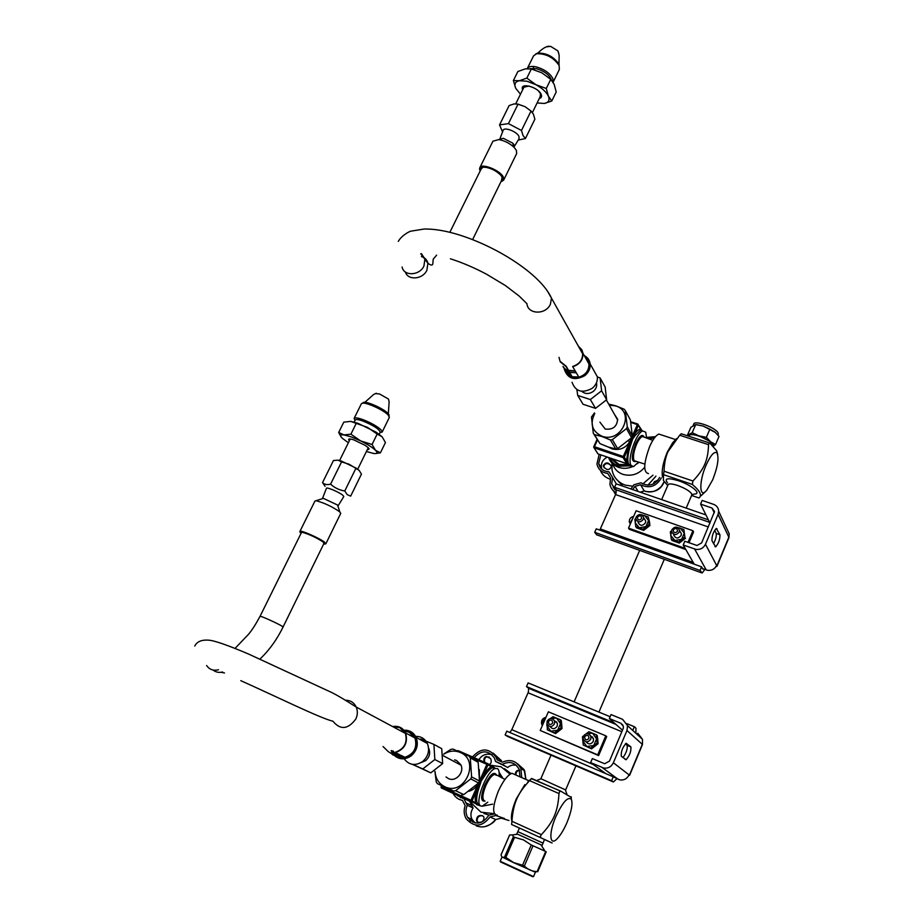 <?xml version="1.0" encoding="UTF-8"?>
<svg xmlns="http://www.w3.org/2000/svg" width="923" height="923" viewBox="0 0 923 923"><rect width="100%" height="100%" fill="white"/><g stroke="black" fill="none" stroke-linecap="round" stroke-linejoin="round"><path stroke-width="1.38" d="M614.314 489.178L614.383 488.129M600.654 467.949L600.573 466.553M604.15 467.903L603.827 466.173C605.246 463.046 607.599 462.746 610.899 465.284M653.911 483.687L657.58 480.779M655.953 476.164L647.911 485.175M653.288 483.998L654.28 481.748L658.145 480.075M659.657 477.422C654.88 485.233 648.65 487.021 640.954 482.787L633.836 484.806L630.928 488.971M616.472 490.898L611.684 483.917L612.595 477.468L616.264 483.894M614.903 487.725L615.076 489.894M648.108 438.598L654.28 438.16M612.445 477.306L608.961 471.791C603.377 471.422 599.938 468.676 598.658 463.542L600.838 454.889M601.831 469.184L601.542 468.053C600.804 463.242 602.719 459.585 607.276 457.07M612.595 477.468L608.961 471.791M655.48 436.66L646.608 437.41M632.705 489.582L635.024 486.34L640.585 484.76C649.331 488.821 656.23 486.559 661.318 477.987M599.2 454.324L596.927 464.004C598.254 469.484 601.854 472.634 607.726 473.453L610.565 477.883L609.941 484.356C610.668 488.129 612.757 490.944 616.195 492.79M640.366 492.236L644.162 490.828C650.288 493.251 656.045 491.728 661.433 486.271L664.179 481.668M640.585 484.76L644.162 490.828M638.105 491.451L635.024 486.34M613.414 486.617L613.23 487.817M613.541 490.955L615.572 494.578L615.849 493.886L616.264 489.859L614.614 487.286L708.403 519.88M599.719 465.204L599.662 466.45M600.342 470.257C601.911 474.48 605.188 477.456 610.161 479.187L607.795 478.252M622.863 486.179L615.722 478.379M603.365 465.446C605.892 461.881 608.488 462.111 611.176 466.115L611.222 467.015C609.076 470.534 606.48 470.315 603.411 466.369L603.365 465.446M613.091 459.043L612.745 460.046M611.995 463.173L612.007 469.83C613.495 477.214 617.868 482.302 625.125 485.083L633.086 486.283M642.789 483.964L652.976 475.149M644.681 467.292C638.704 474.307 631.424 476.649 622.863 474.33C617.672 472.414 614.268 468.907 612.653 463.819M646.585 438.033L645.742 432.183L642.754 430.983C636.132 432.702 626.948 459.827 631.09 465.411L633.513 466.611L638.462 462.204M597.054 439.36L593.766 446.697L594.435 446.697L594.239 447.863L623.14 457.646L625.356 461.385L626.521 460.854L628.032 463.992M629.682 448.082L628.459 447.782L626.521 460.854L624.317 457.116L623.14 457.646L623.279 456.458L624.317 457.116L634.355 434.468L635.301 435.379L632.59 439.21L629.682 448.082C627.559 455.754 627.248 461.142 628.748 464.269L627.836 463.946M627.536 463.911L598.058 453.931L627.34 463.888L625.356 461.385M640.354 428.214L641.762 430.176L640.181 430.487L642.685 431.006M637.816 424.072L630.721 421.753L637.839 424.061L640.55 429.126C638.762 429.16 636.697 430.937 634.355 434.468L638.451 425.203L637.735 424.119L641.762 430.187M594.435 412.939L591.481 417.034L593.293 433.245L594.424 434.629L601.923 436.51L610.415 439.983L612.341 439.625L626.498 428.595L627.282 426.841L625.309 410.585L630.386 419.93L632.347 435.991L623.279 456.458L594.435 446.697L597.446 439.994M628.401 441.032L629.751 441.852C625.298 448.336 619.368 450.666 611.961 448.855L608.626 447.159M631.251 438.102L630.444 438.979M648.488 473.614C643.135 472.345 643.55 463.254 649.734 446.34C652.919 439.325 655.965 435.241 658.849 434.075L661.503 434.941M675.14 440.363L672.602 442.844L667.26 452.166C663.014 462.642 661.433 470.926 662.506 477.029M708.506 444.655C708.391 452.178 707.168 458.673 704.849 464.131C702.507 469.576 698.538 475.195 692.931 480.998L664.064 471.226C664.272 463.669 665.552 457.208 667.883 451.832L679.709 435.241L708.506 444.655L709.279 442.913L709.995 443.202L716.64 450.77L717.667 454.358M681.278 433.764L679.709 435.241M667.733 485.533L663.406 480.514L663.51 474.653L692.331 484.437L692.931 480.998M664.064 471.226L663.51 474.653M692.331 484.437C700.026 490.909 702.253 495.42 699.011 497.982L691.604 495.443M691.592 495.466L699.011 497.982M706.107 465.1C698.619 482.014 699.357 499.758 706.88 490.044L712.729 479.729C717.725 466.83 719.144 457.912 716.986 452.951C714.356 450.966 710.733 455.004 706.107 465.1M667.525 482.867C663.995 478.287 667.641 477.572 678.486 480.745C691.581 485.013 702.265 494.151 694.2 494.024L691.823 494.924M691.8 494.993L691.719 493.851C689.689 491.001 685.004 488.209 677.678 485.486C672.025 483.675 668.817 483.444 668.044 484.806L661.641 499.608M565.326 789.788L541.016 778.77M571.349 797.495L560.896 791.219L559.615 791.542L558.969 793.561C558.53 802.283 557.007 809.736 554.377 815.897C551.735 822.058 547.397 828.3 541.363 834.646L540.324 836.561L540.924 837.819L552.162 842.999L544.478 839.503M566.999 822.508C571.487 811.363 572.929 803.621 571.314 799.295C567.841 796.376 562.684 802.156 555.865 816.601C548.274 833.815 549.716 847.499 557.804 838.061C561.034 834.415 564.091 829.235 566.999 822.508M527.783 781.954L531.406 778.643L529.617 780.639C523.664 786.858 519.361 792.995 516.718 799.064C514.076 805.133 512.496 812.54 511.953 821.285L511.573 824.458L540.924 837.819M519.441 828.104L511.573 824.458M524.818 784.665L516.28 798.903C512 809.263 510.557 816.809 511.942 821.539M497.324 815.228C492.109 814.455 492.49 806.344 498.432 790.93C503.162 780.743 507.673 774.87 511.953 773.289L514.861 774.57M531.406 778.643L560.769 791.161M499.043 776.151C499.458 772.078 498.916 769.563 497.416 768.605L495.374 768.478C486.906 770.024 473.822 803.945 480.918 806.021L482.198 806.206L487.771 802.191M487.598 763.586L458.2 750.664L487.529 763.586L488.048 764.867L491.313 766.701C488.89 767.936 486.259 770.797 483.433 775.308L484.471 776.208L481.356 780.8L478.137 790.515L476.787 790.319L478.656 784.815L488.048 764.867L486.871 764.359L487.275 763.748L491.313 765.882L491.313 766.701L493.874 767.163M471.965 757.783L486.871 764.359L479.337 781.4M479.014 782.162L470.961 800.264L472.126 800.841L476.787 790.319C475.299 795.557 474.872 799.595 475.507 802.445L474.284 802.975L470.88 801.372L470.961 800.264L441.644 786.973L441.506 788.046L470.88 801.372L472.126 800.841L477.572 804.268L474.284 802.975M478.402 804.464L477.399 804.302M476.995 804.233L447.32 790.746M499.124 772.309L502.527 777.858M492.617 804.164L482.302 806.194M480.837 805.987L476.556 804.568M510.05 774.166L501.062 766.782L489.963 765.121M471.007 802.802L481.056 812.194L494.313 813.671M469.622 801.302L473.072 807.937C470.615 811.986 470.269 815.794 472.034 819.37L475.16 822.97M462.538 798.36L461.027 796.987M478.818 759.744C482.037 754.864 486.433 753.191 492.017 754.726M496.032 756.975L497.012 757.852M505.862 766.494L495.524 761.44L502.262 764.394C509.531 760.748 515.172 762.41 519.188 769.378L519.972 776.82M482.464 815.667C478.46 814.951 476.476 816.682 476.51 820.87L477.976 822.289C482.141 822.716 484.125 820.985 483.929 817.109L482.464 815.667M484.287 762.167C483.34 759.168 483.998 757.275 486.294 756.479L490.621 758.556C491.797 761.717 491.255 763.713 488.971 764.556M494.463 813.948L488.867 815.113C482.198 824.827 475.126 825.612 467.649 817.466C465.596 813.578 465.469 809.517 467.28 805.283L473.072 807.937M516.43 765.421C513.35 764.486 510.407 765.19 507.627 767.521L502.262 764.394M474.134 757.691C481.598 749.764 488.405 749.961 494.555 758.268L495.524 761.44M468.988 800.956L456.412 794.899M467.28 805.283L463.773 798.51M521.691 777.581L520.907 768.559C516.661 760.898 510.477 758.775 502.354 762.179L497.093 759.871L496.239 757.402C489.005 747.676 481.079 747.526 472.472 756.952M453.101 793.388L453.447 794.045C455.535 797.541 458.523 799.63 462.435 800.333L465.169 805.629C463.577 810.209 463.888 814.536 466.092 818.609C474.145 827.689 482.129 827.135 490.032 816.959L495.824 815.517L504.477 818.482M518.957 765.294L523.906 770.359M515.957 775.055C515.876 772.228 517.088 770.693 519.591 770.463M478.391 822.439L477.168 821.158C477.018 817.213 478.887 815.436 482.764 815.817M472.888 822.255L471.053 818.943M460.6 797.818L459.296 796.203M494.543 754.633L500.001 759.617M484.887 762.421C483.998 759.479 484.679 757.621 486.929 756.848L489.294 757.102M501.454 760.667L493.078 753.087M457.646 795.453L458.096 796.226M461.823 800.229L462.608 800.76M469.703 818.366L470.915 821.124L469.807 820.212M484.217 826.789C490.136 825.035 493.932 822.624 495.628 819.555L501.27 818.182L495.628 819.543L490.032 816.959M476.141 825.797C483.375 828.462 489.859 826.362 495.57 819.486M501.501 818.228L508.977 820.524M525.868 779.416L524.079 769.597L517.491 763.748M504.431 768.64L511.054 773.601M489.086 815.09L483.929 813.498M519.522 770.267C516.742 770.024 515.357 771.536 515.357 774.789M494.463 767.694L492.732 767.694L494.751 767.832M491.013 765.525L493.909 767.221M487.759 763.679L493.897 767.209M457.22 750.884L458.189 750.664L457.75 751.114M477.999 783.639L478.264 783.8C476.037 787.561 472.934 790.065 468.965 791.288M479.279 769.563L479.51 780.685M447.24 790.734L441.113 787.677L442.129 785.888M693.173 425.399L693.704 424.165C694.281 419.665 716.606 427.891 718.221 433.222L718.221 434.571M715.521 432.541L703.13 426.034L696.38 424.672M687.404 435.321L690.877 427.303L695.688 424.603L703.13 426.034L709.868 429.172L714.817 431.952L719.017 436.406L715.556 444.505L710.618 441.771L706.372 437.317L698.896 435.852L692.192 432.702L687.404 435.321L687.877 435.921M688.731 436.198L689.412 434.86C691.131 434.087 694.292 434.41 698.896 435.852L710.618 441.771L713.294 444.736L713.121 446.305L715.556 444.505M695.688 424.603L692.192 432.702M709.868 429.172L706.372 437.317M689.031 436.302L689.25 435.818C689.758 431.595 711.206 439.556 712.798 444.574L712.821 445.844M630.305 524.056L629.301 521.853C629.232 518.934 630.674 517.111 633.651 516.384M632.913 518.08L630.097 523.064L630.328 523.987M599.8 530.102L615.583 494.566L708.356 526.987M702.565 568.637L707.687 570.345C711.795 570.691 714.76 569.053 716.606 565.395L716.952 566.318L728.87 537.797M715.879 566.745L716.952 566.318M726.713 528.418L729.182 533.713L728.928 537.659M594.712 532.317L596.246 528.821L701.561 566.837L700.038 570.46L594.712 532.317L596.858 535.028M705.968 514.965L616.137 483.848L614.614 487.286M703.603 569.018L702.841 569.133L701.561 566.837M700.038 570.46L702.161 573.01L704.849 569.468M729.182 533.713L718.682 511.284L718.071 514.388L705.472 544.27C703.534 548.066 700.43 549.796 696.15 549.439L683.205 544.985L694.223 564.195M719.94 534.717C720.055 539.344 718.636 543.393 715.671 546.854L711.968 540.728C711.806 536.067 713.248 531.971 716.26 528.429L719.94 534.717L716.202 533.402C716.64 535.986 715.74 539.436 713.502 543.751M718.682 511.284C718.475 507.927 716.767 505.608 713.56 504.339L702.149 500.428L700.592 504.12L711.991 508.042L714.552 511.492L701.63 542.909L696.98 545.493L684.797 541.236L683.205 544.985M714.656 530.275L716.202 533.402M710.006 523.099L700.592 504.12M687.981 542.378L692.931 530.725L693.577 531.948L688.996 542.736M685.812 549.531L629.324 529.329L628.528 528.118L685.143 548.366M692.931 530.725L636.12 510.731L628.528 528.118M685.547 538.19L679.27 543.093L672.013 540.509L671.309 539.32L678.578 541.905L684.878 536.99L683.874 529.502L684.878 536.99M679.27 543.093L678.578 541.905M671.656 530.656L670.34 531.833L671.309 539.32M683.874 529.502L676.351 527.102M671.632 531.221L670.733 535.421L674.851 540.463L681.647 539.297L684.289 533.09L680.147 528.06L677.874 527.679M679.928 531.187L681.405 533.794L681.105 535.536C678.001 538.974 675.498 538.72 673.617 534.752M679.178 532.133L679.478 530.379C677.597 526.364 675.094 526.098 671.944 529.571L671.644 531.36C673.536 535.34 676.051 535.605 679.178 532.133M673.271 529.802C673.536 532.986 674.944 533.482 677.505 531.302C677.24 528.129 675.821 527.633 673.271 529.802M649.873 525.533L643.654 530.39L636.535 527.852L635.762 526.641L642.893 529.191L649.123 524.31L648.211 516.926L649.515 521.991L649.873 525.533L649.123 524.31M643.654 530.39L642.893 529.191M635.855 518.368L634.874 519.268L635.762 526.641M648.211 516.926L640.885 514.549M635.901 519.061L635.209 522.799L639.224 527.76L645.904 526.595L648.569 520.457L644.542 515.507L642.166 515.138M644.173 518.507L645.708 520.987L645.419 522.88C642.443 526.248 639.997 526.064 638.07 522.314M643.262 519.43L643.562 517.515C641.647 513.719 639.178 513.523 636.166 516.915L635.878 518.864C637.805 522.626 640.274 522.822 643.262 519.43M637.447 517.134C637.678 520.272 639.062 520.757 641.6 518.611C641.37 515.472 639.985 514.988 637.447 517.134M454.589 759.883L456.527 760.471L460.785 764.682C464.823 772.228 455.789 782.369 448.405 778.574L446.017 776.935M435.079 771.536C435.575 778.631 438.806 783.685 444.771 786.696C464.65 796.664 480.721 760.402 460.139 752.418C454.635 750.203 449.213 750.78 443.894 754.149M434.918 771.455L436.256 781.954L437.364 783.639L453.62 790.999L455.627 790.723L470.718 778.908L471.607 776.924L470.292 757.887L469.161 756.214L452.928 749.061L450.943 749.349L443.721 754.056M453.62 790.999L437.364 783.639M469.161 756.214L477.041 760.621L478.16 762.271L479.487 781.02L478.633 782.981L463.784 794.599L461.8 794.876M463.784 794.599L455.627 790.723M470.718 778.908L478.633 782.981M479.487 781.02L471.607 776.924M470.292 757.887L478.16 762.271M614.187 413.885L617.625 419.273C616.968 426.691 612.826 429.945 605.176 429.033L599.904 422.134M594.77 413.516C589.635 423.772 592.024 431.341 601.958 436.221C621.548 443.582 635.762 411.531 615.56 405.901L609.261 405.128M625.309 410.585L624.156 409.212L615.699 405.785L608.684 404.101M610.415 439.983L615.733 448.936L608.303 447.044L599.973 443.628L594.424 434.629M599.973 443.628L593.293 433.245M626.498 428.595L631.586 437.721L617.649 448.59L615.733 448.936M617.649 448.59L612.341 439.625M630.847 422.457L637.401 424.603L632.347 435.979L627.282 426.841M421.13 762.571L425.699 760.644C429.68 756.952 430.637 752.753 428.56 748.022M415.604 736.392C420.969 736.266 424.903 738.619 427.384 743.476C429.899 750.364 428.318 756.375 422.653 761.521C415.304 766.171 409.131 765.248 404.101 758.775M403.247 757.148L402.924 756.295M394.225 755.395C399.451 759.825 405.116 759.964 411.243 755.81C417.034 750.549 418.661 744.423 416.123 737.408C413.539 732.354 409.454 729.966 403.859 730.22M391.167 750.549L391.698 751.807M393.071 754.068L393.579 754.702M391.514 750.711L392.206 752.21M393.717 754.391C398.828 759.329 404.562 759.687 410.931 755.464C421.684 747.78 416.435 729.043 404.078 730.485M404.862 757.252L398.159 756.491M394.64 753.964L392.61 750.907M402.209 731.697L404.309 731.42M404.747 731.408C409.339 731.57 412.696 733.727 414.819 737.904M404.424 757.045L396.786 755.291M395.459 754.195L393.117 750.93M424.511 741.93L417.323 738.054M412.731 764.406L422.792 768.951L434.825 759.537L433.925 744.411L441.736 748.668L442.659 763.586L430.81 772.851L412.408 764.359M433.925 744.411L420.726 738.965M434.825 759.537L442.659 763.586M422.792 768.951L430.81 772.851M325.392 543.912L324.642 542.228C319.635 538.155 299.848 529.525 299.917 531.429L314.939 501.051L323.408 498.362L337.403 504.962L337.91 506.116L343.771 496.62L343.01 495.432C339.71 492.363 326.2 486.606 326.419 488.348L322.462 498.558L323.408 498.362L322.462 498.558M316.462 500.831C324.446 502.989 332.153 506.612 339.572 511.711L340.737 513.361M323.719 543.924L324.181 544.005C325.831 544.247 325.831 543.728 324.181 542.436C318.043 537.509 294.795 528.118 300.852 532.998L301.129 533.217M301.256 532.94L302.133 532.213C309.251 534.279 316.347 537.578 323.396 542.124L323.846 543.647M330.584 484.148C327.169 485.06 324.492 484.54 322.531 482.591L333.457 460.531L338.014 460.15L341.314 461.015L356.059 468.088L359.105 470.361L361.447 474.087L350.671 496.147L347.221 494.647L344.787 490.978C339.352 490.148 334.622 487.875 330.584 484.148L341.568 461.892L349.159 464.257L359.105 470.361M338.014 460.15L341.568 461.892M344.787 490.978L355.69 468.734M322.531 482.591L325.058 486.271M392.287 753.687L390.741 752.937M389.125 752.153L392.771 754.518M398.909 754.322L392.898 753.145M391.94 752.926L400.974 755.337L394.283 754.241M409.258 732.297L415.038 738.262C417.381 747.642 414.012 753.987 404.943 757.298L400.974 755.337M395.69 754.945L392.852 753.549M383.057 746.545L388.502 751.841M393.117 726.828L399.705 727.543L405.393 733.427C407.678 742.692 404.343 748.957 395.379 752.233L395.413 752.603C404.632 749.222 408.07 742.784 405.716 733.254L405.566 732.931C402.889 727.82 398.69 725.674 392.99 726.493L392.633 726.563M395.413 752.603L399.451 754.587M394.306 755.268L392.552 754.829M349.921 439.613L339.606 460.508M357.72 469.242L367.954 448.347M349.367 440.744C347.636 438.713 349.102 438.425 353.774 439.856L365.22 445.371L368.173 447.632C369.535 449.028 369.269 449.639 367.4 449.478M366.419 451.485L373.434 453.435C377.311 453.954 378.003 452.893 375.499 450.274C372.534 447.47 367.608 444.355 360.708 440.929L351.294 436.925L343.967 434.906C340.183 434.479 339.629 435.598 342.306 438.275L348.375 442.752M375.569 453.574L380.426 452.824L385.445 442.532L382.099 436.752L376.157 432.195L377.161 434.064L382.099 436.752M380.426 452.824L375.499 450.274L372.061 444.494L360.708 440.929L350.902 434.179L343.967 434.906L338.672 432.472L343.783 422.169L350.659 421.373L358.009 423.334L376.157 432.195M350.659 421.373L367.4 427.326L377.034 433.96M372.061 444.494L377.161 434.064M350.902 434.179L356.059 423.749M338.672 432.472L341.072 436.879M354.178 422.123L355.205 420.046C355.793 419.146 358.274 419.446 362.624 420.934C373.215 425.249 379.088 428.987 380.241 432.149L380.207 432.218M380.022 432.599L382.18 432.033L381.095 429.876C376.907 426.08 370.688 422.596 362.416 419.434C357.536 417.761 354.767 417.438 354.109 418.442L355.02 420.426M354.132 418.384L361.366 403.778L362.358 403.189C366.385 402.128 384.187 410.32 388.306 415.142L389.31 417.438M362.681 402.982L363.662 402.347C367.481 401.332 384.326 409.085 388.225 413.654L389.091 415.961M375.407 393.613L379.468 393.936L388.341 398.978L388.768 400.201M581.721 391.317C585.194 394.19 589.024 394.236 593.212 391.479C596.096 389.021 597.193 386.137 596.512 382.803L596.512 382.803M593.477 369.835L597.366 376.815C597.723 381.314 595.993 385.145 592.162 388.329C582.217 393.625 575.502 391.594 572.041 382.237M564.276 368.635L564.368 369.465C567.876 378.972 574.706 381.014 584.847 375.615C588.747 372.373 590.524 368.473 590.166 363.904C589.635 360.132 587.651 357.363 584.236 355.574M564.622 369.304C568.06 378.522 574.717 380.507 584.571 375.246C591.516 368.023 591.481 361.597 584.455 355.955M568.81 370.665L575.341 371.161L578.859 377.184L572.283 376.953M585.401 357.639L588.874 363.858M578.756 377.011L572.375 376.757M600.135 378.003L605.153 387.072L606.63 399.728L595.543 408.358L583.059 404.274L577.717 395.436L590.351 399.555L601.6 390.798L600.135 378.003L597.377 376.896M576.875 389.633L577.717 395.436M601.6 390.798L606.63 399.728M590.351 399.555L595.543 408.358M514.538 146.111L519.072 138.715L518.968 136.408C516.845 131.412 503.727 126.543 503.104 130.501L499.735 139.327L503.3 138.3L512.703 143.111L513.973 144.819M513.961 144.807L512.703 143.123L514.284 147.553L516.384 150.357L516.672 153.518M479.833 167.686L492.94 141.184L498.789 139.592C504.673 140.688 509.842 143.342 514.284 147.553M501.512 181.462L503.727 179.997L503.312 177.054C500.128 170.19 481.321 162.794 479.787 167.778L480.006 170.374M501.004 181.577C503.416 181.046 504.039 179.616 502.885 177.262C498.778 168.747 475.46 162.217 480.214 170.859M480.629 170.028C480.352 167.859 482.014 166.948 485.625 167.294C491.255 168.309 496.193 170.824 500.451 174.851L502.1 177.054L501.42 180.746M481.021 169.232L482.81 167.317M502.25 177.343L501.8 179.95M517.561 104.022L525.002 106.653L531.221 111.187M508.446 123.613L499.551 124.905L509.115 105.58L514.019 103.93L518.045 104.137L525.002 106.653L531.025 111.014L533.413 114.198L534.867 119.205L525.418 138.531L523.006 135.462L521.483 130.489L508.446 123.613L518.045 104.137M521.483 130.489L531.025 111.014M499.551 124.905L502.55 131.931M518.241 140.088L525.418 138.531M564.807 368.531L564.645 369.35L568.683 371.819L569.676 373.48L568.88 371.542L564.991 368.762M575.179 370.884L568.96 370.377M576.321 372.834L569.803 372.338M559.015 357.328L560.18 361.793L566.053 366.558L572.272 376.999L566.468 372.281M581.559 349.932L582.655 353.405C582.748 359.843 579.425 364.193 572.698 366.431L572.745 366.731C579.667 364.435 583.082 359.97 582.99 353.336L581.859 349.771L578.34 346.113M572.745 366.731L575.341 371.161M587.824 360.455L588.943 363.974C589.047 370.527 585.678 374.923 578.859 377.184M564.553 369.073L562.972 366.454L565.43 369.488M572.272 376.999L566.191 366.258L560.48 361.631M587.524 360.616L585.817 358.389M569.676 373.48L565.822 371.184L564.772 369.488M523.549 87.997L523.733 87.247L529.017 86.012M538.501 90.996L540.509 93.696L540.163 96.719M522.695 89.739C518.991 81.985 538.155 86.785 541.178 94.411C542.043 96.534 541.42 97.884 539.309 98.461M537.117 102.949L544.339 103.457C548.608 102.615 549.958 100.18 548.389 96.165C546.358 92 542.193 88.181 535.882 84.685L526.941 81.212L519.384 80.728C515.172 81.686 513.938 84.178 515.68 88.227L520.48 94.215M544.339 103.457L551.804 100.999L556.211 91.965L554.169 84.305L550.754 79.332L541.743 72.767L532.236 69.19M551.804 100.999L548.389 96.165L546.278 88.47L535.882 84.685L526.837 78.109L519.384 80.728L513.384 80.555L517.872 71.521L525.256 68.867L531.348 68.971L541.743 72.767M546.278 88.47L550.754 79.332M526.837 78.109L531.348 68.971M513.384 80.555L515.68 88.227M529.86 68.706L536.378 68.614C544.397 71.106 549.439 74.936 551.493 80.093M559.407 69.329L553.119 82.205L552.889 78.57C549.877 73.171 544.351 69.283 536.332 66.918C531.567 65.902 528.544 66.468 527.241 68.614L533.563 55.842L536.586 53.707C546.024 53.522 553.546 57.445 559.142 65.487L559.326 69.49M535.686 53.995L537.648 53.096C546.589 52.911 553.708 56.626 559.003 64.252L559.073 64.391M546.589 46.831L550.65 46.369L557.884 50.88L558.738 53.349M517.78 831.611L543.059 843.137L542.113 845.364L516.822 833.827L519.464 828.058M509.681 834.969L512.507 834.934L513.361 836.757L504.65 856.856C502.712 857.859 501.524 857.179 501.074 854.813L509.634 835.084M514.572 837.323L523.445 839.872L531.267 844.972L522.568 865.22L513.649 862.601L505.862 857.444L514.572 837.323L513.361 836.757M533.033 845.768L545.712 851.479L537.14 871.589C532.167 871.45 527.91 869.593 524.345 866.016L533.033 845.768L531.267 844.972M513.649 862.682L535.398 872.258L533.54 876.585L500.174 861.263L502.043 856.971L513.649 862.682M534.832 871.727L537.74 871.716L546.22 851.825M537.14 871.589L537.74 871.716M522.568 865.22L524.345 866.016M504.65 856.856L505.862 857.444M542.389 725.501L541.628 724.082C541.005 720.459 542.459 718.198 545.978 717.275M545.435 718.498C542.955 719.94 542.032 722.063 542.666 724.843L541.628 724.082M509.877 732.493L511.804 729.678L528.371 692.077L528.637 688.293L526.491 686.597L614.245 722.882M616.829 778.781L613.403 781.989L611.614 780.708L613.253 776.82L619.841 779.9C624.017 780.443 627.086 778.77 629.048 774.859L629.601 775.343L642.454 744.596M628.863 775.274L629.601 775.343M637.735 733.254L642.5 739.335L642.477 744.538M611.614 780.708L505.135 734.916L506.785 731.166L613.253 776.82M505.135 734.916L507.662 736.508M610.138 716.721L528.129 682.905L526.491 686.597M635.843 733.243L635.982 728.247L634.332 726.701L632.763 730.428M626.971 723.667L634.332 726.701M642.5 739.335L627.548 725.651L626.959 730.52L613.368 762.756C611.303 766.84 608.084 768.605 603.723 768.04L590.616 762.606L605.823 773.636M630.894 746.903C631.263 751.368 629.659 755.649 626.082 759.744L621.294 756.272C620.867 751.784 622.483 747.445 626.14 743.269L630.894 746.903L627.098 745.311C627.698 748.749 626.325 752.868 622.99 757.645M627.548 725.651L622.598 719.329L611.049 714.575L609.353 718.544L620.902 723.309L623.371 726.447L623.337 728.12L609.48 761.106L604.669 763.748L592.324 758.579L590.616 762.606M625.367 743.834L627.098 745.311M622.517 730.231L609.353 718.544M556.673 721.924L555.161 721.578M606.699 736.566L598.635 755.568L540.22 730.462L597.712 754.864L605.8 735.827L606.699 736.566M597.712 754.864L598.635 755.568M605.8 735.827L548.366 711.806L540.22 730.462M598.069 743.753L591.551 748.853L583.267 745.034L590.628 748.149L597.158 743.027L596.304 734.812L597.227 735.55L597.769 739.738L598.069 743.753L597.158 743.027M591.551 748.853L590.628 748.149M583.532 735.885L582.448 736.831L583.267 745.034M596.304 734.812L588.955 731.731L586.117 733.773M583.013 737.973L582.736 740.834L586.82 746.499L593.777 745.496L596.616 738.815L592.508 733.174L586.209 733.75M590.639 735.816L593.535 738.688L593.316 741.365C590.985 744.573 588.586 744.723 586.117 741.815M590.685 739.3L590.916 736.6C588.712 732.862 586.186 732.735 583.371 736.219L583.151 738.965C585.378 742.657 587.893 742.773 590.685 739.3M584.651 736.669C584.847 740.154 586.278 740.754 588.943 738.481C588.736 734.996 587.316 734.396 584.651 736.669M562.003 728.547L555.542 733.6L547.327 729.816L554.527 732.862L560.999 727.797L560.238 719.698L561.242 720.471L561.738 724.601L562.003 728.547L560.999 727.797M555.542 733.6L554.527 732.862M547.085 721.29L547.327 729.816M560.238 719.698L553.039 716.675L550.535 718.452M546.935 723.597L546.831 725.663L550.789 731.235L557.642 730.231M557.63 730.231L560.492 723.644L556.511 718.094L550.696 718.44M554.388 720.655L557.411 723.297L557.227 726.159C554.85 729.355 552.485 729.482 550.096 726.539M554.377 724.013L554.561 721.128C552.335 717.656 549.877 717.609 547.201 720.99L547.027 723.92C549.266 727.347 551.723 727.382 554.377 724.013M548.435 721.428C548.597 724.855 549.993 725.443 552.635 723.194C552.473 719.767 551.066 719.179 548.435 721.428M590.997 736.658L592.728 737.073M644.277 490.932L640.227 492.19M608.534 457.496C610.299 462.261 613.657 465.55 618.618 467.361C623.221 468.861 627.882 468.607 632.59 466.623M637.274 463.761L638.866 462.319M609.584 457.854C611.395 461.881 614.464 464.661 618.791 466.219L631.355 465.803M630.905 465.342L619.045 465.642L610.438 458.143M629.348 464.581L619.206 464.5L611.695 458.569M641.577 430.083L642.004 430.66M635.301 435.379L640.181 430.487L642.754 430.983M631.897 438.806L632.59 439.21M597.989 453.897L593.72 447.274M597.1 439.429L593.858 446.628M636.051 461.477C631.228 462.515 631.09 456.573 635.601 443.651C639.547 435.702 642.42 433.545 644.231 437.156M644.831 464.107L634.089 460.669C632.774 457.127 633.605 451.659 636.582 444.24C638.624 439.775 640.585 437.202 642.466 436.51L644.185 437.144M541.363 834.646L511.953 821.285M529.617 780.639L558.969 793.561M484.379 800.806L484.206 800.737C482.037 798.718 482.602 793.642 485.879 785.485C488.913 779.012 491.821 775.32 494.601 774.397L496.459 775.297M485.048 801.083C480.583 801.729 480.502 796.364 484.794 784.977C490.125 774.478 494.001 771.109 496.412 774.87M478.541 804.533C476.176 802.975 476.037 798.303 478.137 790.515M484.471 776.208C487.529 771.363 490.275 768.536 492.732 767.694L495.374 768.478M480.629 780.339L481.356 780.8M467.269 799.826L474.064 802.906M506.808 770.509L510.823 773.716M441.598 785.646L441.102 786.754M458.258 750.664L457.277 750.907M693.208 562.43L600.4 528.96M701.33 572.733L596.466 534.705M709.637 522.36L616.264 489.859M728.847 537.209L716.859 565.891M716.606 565.395L705.472 544.27M718.071 514.388L728.605 536.69M694.638 549.058L706.233 569.964M711.991 508.042L714.31 512.888M716.236 528.441L717.021 528.717M240.765 680.655C272.966 694.984 321.273 718.729 332.891 721.186C340.391 730.243 348.052 729.493 355.863 718.959C357.686 714.84 357.812 710.872 356.22 707.041C354.086 702.657 350.613 700.384 345.813 700.222M218.509 669.763C213.375 671.009 209.406 669.59 206.602 665.495M222.605 671.99C218.947 672.879 215.786 672.232 213.086 670.04M235.03 648.419L248.46 634.355C251.783 630.501 255.648 624.49 260.055 616.322C259.651 615.341 277.027 623.094 281.792 626.025L283.073 626.994C276.992 639.489 269.308 650.161 260.021 658.999M400.801 755.372L399.278 754.622M450.401 258.798C462.088 262.513 474.145 267.647 486.571 274.223L505.55 285.657L519.188 296.087L526.952 303.702C527.76 314.605 545.92 315.031 550.408 304.175L551.481 298.164L547.697 291.506M421.384 253.64L424.949 258.982L423.922 266.02C419.607 275.746 403.755 276.415 402.105 267.001M421.465 256.594C424.926 257.644 427.072 259.859 427.903 263.24L426.888 270.243C422.78 279.507 407.804 280.696 405.405 272.008M576.148 372.88L575.167 371.208M565.822 371.184L564.818 369.512M532.825 876.746L500.531 861.944M593.247 764.521L511.804 729.678M528.083 692.792L621.883 731.743M613.403 781.989L507.396 736.381M615.999 724.44L528.637 688.293M642.304 744.307L629.417 775.135M629.048 774.859L613.368 762.756M626.959 730.52L641.947 743.996M602.188 767.555L618.352 779.439M620.902 723.309L622.921 725.143M614.914 488.971L611.684 483.917M601.542 468.053L598.658 463.542M645.362 491.371C654.707 492.94 660.995 489.721 664.214 481.725M594.031 447.759L597.55 453.343M643.989 437.075L652.826 440.352M675.682 439.602L658.849 434.075M672.602 442.844L676.674 438.552M705.091 491.821L701.215 495.663M716.986 452.951L716.64 450.77M681.22 433.752L709.279 442.913M639.674 550.373L574.106 701.872M551.043 755.164L540.901 778.608M691.881 494.786L686.193 508.111M664.295 559.303L598.935 712.106M575.94 765.871L565.695 789.811M541.27 778.666L536.528 780.604M571.314 799.295L571.141 796.734M529.041 780.812L511.953 773.289M531.567 778.424L560.434 791.103M504.927 779.427L496.02 774.674M499.135 775.239L502.112 776.889M472.034 819.37L467.649 817.466M465.665 802.756L471.48 805.444M501.304 760.39L496.239 757.402M520.907 768.559L524.668 770.809L525.925 779.439M477.168 821.158L476.51 820.87M441.113 787.677L441.54 785.611M565.199 789.442L566.976 794.357M603.873 467.084L603.411 466.369M717.99 435.114L718.336 434.318M630.097 523.064L629.301 521.853M715.671 546.854L714.956 546.601M679.478 530.379L681.405 533.794M645.708 520.987L643.562 517.515M460.992 765.167L442.498 755.326M617.683 420.08L606.365 399.994M427.384 743.476L416.123 737.408M405.382 733.404L356.22 707.041C342.998 698.573 333.826 693.265 328.715 691.119L248.541 654.026C227.323 645.015 213.951 640.389 208.425 640.158C201.526 639.674 196.968 641.635 194.765 646.042M224.508 672.959L221.082 672.29M260.055 616.31L301.648 532.156M283.073 626.994L324.238 542.851M337.587 505.112L339.86 511.953M340.76 513.315L325.9 543.705M341.314 461.015L340.552 461.142M356.059 468.088L356.52 468.93M405.566 732.931L414.9 737.939M357.339 423.103L355.62 423.415M379.203 434.283L380.241 432.149M382.18 432.033L389.356 417.358M363.662 402.347L362.358 403.189M388.987 414.646L389.114 416.181M376.307 393.233L373.7 394.444L364.862 402.313M388.341 413.769L389.125 401.897L388.502 399.174M597.366 376.815L590.166 363.904M582.701 353.913L551.481 298.164C540.474 273.554 493.667 244.376 453.897 233.369C442.913 230.346 433.025 228.892 424.245 229.008L410.92 231.165C409.57 231.258 401.39 235.63 398.321 241.399M420.726 253.767L427.903 263.24C430.683 265.363 432.322 265.616 432.806 264.013L433.199 259.225L436.591 255.163M449.847 232.319L481.702 167.859M472.599 239.634L502.481 178.566M503.323 138.288L498.789 139.592M516.742 153.391L503.727 179.997M513.5 144.069L512.565 145.961M582.99 353.336L588.943 363.974M540.855 95.3L532.421 112.525M524.252 86.577L515.749 103.803M533.979 66.502L533.159 68.164M537.648 53.096L536.586 53.707M559.003 64.252L559.142 65.487M557.884 50.88L559.176 55.265L558.957 64.137M548.85 46.15C547.812 46.6 544.801 46.162 537.947 53.038M517.607 834.207L512.507 834.934M540.982 844.868L544.558 850.395M544.489 839.457L543.059 843.137M501.074 854.686L509.6 835.038M626.082 759.744L625.021 759.294M590.916 736.6L593.535 738.688M557.411 723.297L554.561 721.128"/></g></svg>
